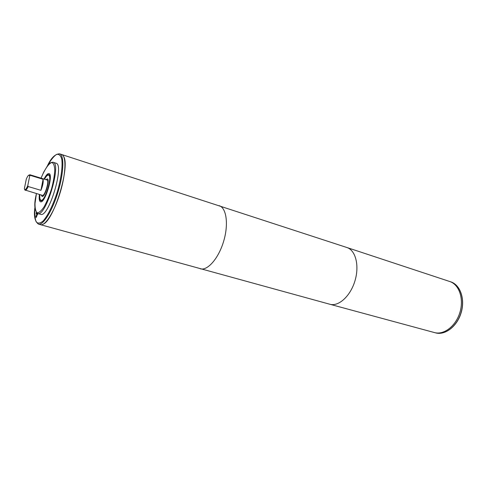 <?xml version="1.0" encoding="UTF-8"?>
<svg xmlns="http://www.w3.org/2000/svg" width="487" height="487" viewBox="0 0 487 487"><rect width="100%" height="100%" fill="white"/><g stroke="black" fill="none" stroke-linecap="round" stroke-linejoin="round"><path stroke-width="0.73" d="M37.024 215.357L37.024 214.627M37.274 213.324L36.963 215.838L36.087 217.5L35.892 216.216L36.184 215.516L36.141 216.703L36.555 216.52L37.097 213.215M36.239 217.458L36.129 216.636M37.943 213.562L37.615 214.578L37.706 213.495M36.324 212.484L36.342 213.519L36.787 212.983M36.951 213.117L36.202 214.122L36.288 212.429M36.355 214.073L36.294 213.47M37.73 213.501C45.681 217.452 61.928 163.364 53.113 162.274L55.956 163.188C64.856 164.308 48.645 218.279 40.604 214.31L37.73 213.501C34.443 210.53 33.907 204.351 36.129 194.97L36.409 193.595M29.725 175.917L30.395 175.393L43.087 179.277L40.938 190.332L28.167 186.527L27.765 185.675L29.725 175.917L28.776 175.18L29.914 174.754L30.395 175.393M43.087 179.277C43.556 181.919 42.838 185.608 40.938 190.332M28.776 175.18C28.027 175.637 27.205 176.945 26.298 179.106L24.35 188.767L24.886 189.973L42.393 195.354C44.792 196.505 49.644 180.354 47.008 179.989L29.914 174.754M27.765 185.675C26.322 188.974 25.239 190.192 24.533 189.321M28.167 186.527C26.986 189.145 26.012 190.405 25.245 190.307M434.422 332.56C443.87 335.281 455.875 326.083 459.917 312.392C464.087 298.744 459.138 284.451 449.751 281.516C459.138 284.451 464.087 298.744 459.923 312.398C455.881 326.083 443.87 335.281 434.422 332.56L329.876 304.259C338.611 306.816 350.433 296.133 354.956 280.865C359.595 265.634 355.613 250.202 346.921 247.524L61.612 154.489C66.433 155.791 66.001 173.281 60.242 192.341C54.544 211.419 45.273 226.254 40.524 224.684C45.273 226.26 54.55 211.425 60.248 192.341C66.007 173.275 66.439 155.785 61.612 154.489L59.56 153.819C64.351 155.109 63.87 172.611 58.105 191.701C52.401 210.804 43.154 225.67 38.443 224.111C34.79 221.396 33.627 215.765 34.954 207.212M434.386 332.542C443.834 335.299 455.869 326.095 459.917 312.392C464.087 298.726 459.119 284.42 449.714 281.51M63.651 156.516C70.238 166.298 54.234 219.582 43.349 224.111M45.967 179.666L47.318 178.966C50.307 179.38 44.81 197.685 42.089 196.383L41.346 195.05M45.936 179.66L47.336 178.912C50.344 179.332 44.81 197.74 42.071 196.431L41.316 195.037M44.5 179.222C46.095 176.282 47.428 174.924 48.499 175.137C52.809 175.716 44.877 202.117 40.963 200.23C39.952 199.816 39.587 197.947 39.879 194.617M44.341 179.173C46.058 175.917 47.495 174.401 48.657 174.626C53.144 175.229 44.889 202.708 40.817 200.741C39.721 200.285 39.356 198.227 39.715 194.569M40.512 201.776C44.907 203.901 53.814 174.243 48.98 173.597C47.641 173.366 45.991 175.192 44.031 179.076C45.991 175.198 47.641 173.372 48.974 173.603C53.814 174.249 44.907 203.895 40.518 201.77C39.27 201.228 38.899 198.793 39.404 194.477C38.899 198.799 39.27 201.228 40.512 201.776L40.616 201.795M47.428 165.878C50.624 160.229 53.625 156.424 56.419 154.47C58.933 153.813 60.723 155.396 61.788 159.206C62.732 166.444 61.131 178.492 57.423 191.494C53.357 204.388 48.049 215.321 43.276 220.842C40.281 223.436 37.919 223.77 36.184 221.841C34.93 218.663 34.522 213.842 34.961 207.365M38.443 224.111L329.876 304.259M200.23 268.787C207.505 271.009 218.535 258.481 223.612 241.412C228.78 224.373 226.479 207.846 219.187 205.684M450.798 281.863C460.215 284.773 465.195 299.073 461.025 312.727C456.976 326.418 444.941 335.604 435.481 332.846C445.088 335.622 457.104 326.406 461.134 312.757C465.292 299.152 460.337 284.84 450.798 281.863L346.921 247.524M41.06 178.169C44.755 169.184 48.852 163.2 51.859 162.536C53.582 163.133 54.556 165.677 54.775 170.182C54.465 175.643 53.375 181.888 51.512 188.926C49.284 195.902 46.789 201.898 44.031 206.914C41.334 210.889 39.045 212.843 37.158 212.776C35.679 211.443 34.961 208.369 35.009 203.548L36.428 193.601M434.404 332.554L435.481 332.846M53.113 162.274C50.885 162.22 48.998 163.407 47.44 165.854L43.714 172.106L41.048 178.163M59.56 153.819C55.147 153.947 51.068 158.007 47.336 166"/></g></svg>
